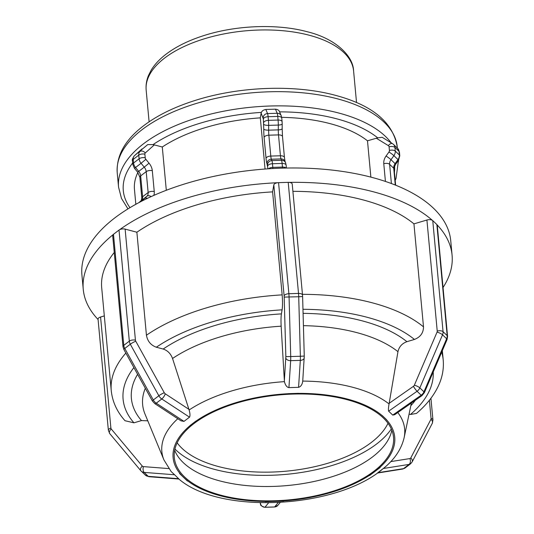 <?xml version="1.0" encoding="UTF-8"?>
<svg xmlns="http://www.w3.org/2000/svg" width="534" height="534" viewBox="0 0 534 534"><rect width="100%" height="100%" fill="white"/><g stroke="black" fill="none" stroke-linecap="round" stroke-linejoin="round"><path stroke-width="0.8" d="M100.579 317.016A4.405 2.109 174.7 0 0 98.056 319.205L108.362 430.277A4.405 2.109 -5.3 0 1 110.885 428.088L100.579 317.016L104.317 315.908M109.837 433.701A4.405 2.57 -39.9 0 1 109.724 433.581L140.782 470.681A4.405 2.57 -39.9 0 0 140.896 470.801A6.602 5.353 -46.3 0 0 141.223 471.155A6.602 5.353 -46.3 0 0 144.12 472.403L174.625 474.779L171.187 471.602L163.945 459.928L144.988 414.03A136.717 65.455 -5.3 0 1 145.328 388.251M174.625 474.779L178.97 479.045L148.999 476.708L145.335 475.086A6.602 5.353 133.7 0 0 148.232 476.335L144.12 472.403A4.405 2.149 -85.5 0 1 143.372 466.609A2.203 1.782 133.7 0 1 142.298 466.075L111.239 428.976A2.203 1.782 133.7 0 1 110.885 428.088M119.589 229.713A4.405 2.109 174.7 0 0 119.015 230.074L129.321 341.146A4.405 2.109 -5.3 0 1 135.429 340.185L125.13 229.113A4.405 2.109 174.7 0 0 119.589 229.713A185.205 88.671 174.7 0 1 277.687 182.715A4.405 2.109 174.7 0 1 278.568 182.648L288.213 182.354L298.519 293.426A4.405 2.109 -5.3 0 1 302.531 295.155L292.225 184.083A4.405 2.109 174.7 0 0 289.081 182.374A4.405 2.109 174.7 0 0 288.213 182.354M125.13 229.113L136.878 232.223L146.436 335.219C147.517 341.206 150.822 345.211 156.342 347.227L163.164 349.036C167.596 350.498 170.72 353.648 172.535 358.474L189.123 409.972C190.104 413.45 190.237 415.852 189.517 417.167L183.976 421.393L180.946 420.792L154.807 403.631A4.405 1.422 123.3 0 0 156.248 403.19L161.782 398.965A4.405 1.422 -56.7 0 0 165.273 393.812A2.203 1.535 -127.3 0 1 164.292 392.744L135.763 341.213A2.203 1.535 -127.3 0 1 135.429 340.185M135.763 341.213A4.405 0.654 -29 0 0 130.309 344.223L158.838 395.754L153.305 399.979L124.776 348.448L130.309 344.223A6.602 4.606 52.7 0 1 129.321 341.146L123.781 345.371L113.482 234.299L119.015 230.074M113.482 234.299A4.405 2.109 174.7 0 0 113.048 234.7A185.205 88.671 174.7 0 0 83.257 289.375A185.205 88.671 174.7 0 0 98.082 319.506M183.976 421.393L156.248 403.19A6.602 4.606 -127.3 0 1 153.305 399.979A4.405 0.654 151 0 0 152.39 401.014L123.861 349.483A4.405 0.654 151 0 1 124.776 348.448A6.602 4.606 -127.3 0 1 123.781 345.371A4.405 2.109 174.7 0 0 123 346.726L112.694 235.654A4.405 2.109 -5.3 0 1 113.048 234.7M147.711 144.581L134.428 155.714L147.711 144.581L153.011 144.614A136.21 65.215 -5.3 0 1 261.393 112.4L261.133 113.141L263.355 118.975L263.749 129.088A11.007 1.248 -91.7 0 0 264.11 137.458L266.045 158.331A11.007 1.248 -91.7 0 0 266.953 163.571L267.981 168.831M138.92 202.626L146.937 196.192A6.602 4.606 -127.3 0 0 148.138 192.527A4.405 2.109 -5.3 0 1 154.253 191.566L152.31 170.686A4.405 2.109 -5.3 0 0 146.203 171.648L148.138 192.527L142.605 196.746L140.669 175.873L146.203 171.648A6.602 4.606 -127.3 0 0 144.247 167.149L149.046 163.184L145.869 159.326L141.063 163.291L144.247 167.149L138.707 171.367L135.523 167.509L141.063 163.291A6.602 4.606 52.7 0 1 139.1 158.785A4.405 2.109 -5.3 0 1 145.215 157.824L144.874 154.192A4.405 2.109 -5.3 0 0 138.767 155.154L139.1 158.785L133.567 163.01L133.226 159.379L138.767 155.154A6.602 4.606 52.7 0 1 139.968 151.489A4.405 3.151 48.2 0 1 145.275 152.971L154.326 144.888L153.011 144.614M298.573 387.33L288.927 387.617L290.67 360.657L300.315 360.363L298.573 387.33C300.896 386.609 302.284 384.533 302.738 381.096L304.267 356.065L300.368 356.265A6.602 0.748 88.3 0 1 300.315 360.363A4.405 2.804 3.7 0 0 304.24 357.84M288.927 387.617C286.912 387.317 285.403 385.328 284.415 381.643L281.158 326.181C280.891 320.894 280.971 316.796 281.405 313.885L282.112 309.84C282.626 306.029 282.64 301.043 282.159 294.875L272.6 191.88L273.822 184.911A4.405 2.109 -5.3 0 1 277.687 182.715M275.464 109.176L277.206 113.275L267.561 113.562L265.819 109.47L275.464 109.176C277.847 109.47 279.202 110.364 279.522 111.853M265.819 109.47C263.502 109.891 262.034 110.865 261.393 112.4M437.159 224.927A4.405 2.109 174.7 0 0 436.865 224.547L447.172 335.619A4.405 2.109 -5.3 0 1 447.579 336.393L437.273 225.321A4.405 2.109 174.7 0 0 437.159 224.927A185.205 88.671 174.7 0 1 452.078 255.159A185.205 88.671 174.7 0 1 443.046 287.506M392.744 415.098L388.639 411.167L417.074 391.268L421.179 395.2L392.744 415.098L394.679 414.718L421.927 395.654L424.376 392.65A4.405 1.081 23.1 0 0 423.949 391.816A6.602 5.353 133.7 0 1 421.179 395.2A4.405 0.614 55 0 0 421.927 395.654M447.579 336.393L447.065 339.571A4.405 1.081 23.1 0 0 446.638 338.743L423.949 391.816L419.837 387.884L442.526 334.811L446.638 338.743A6.602 5.353 133.7 0 0 447.172 335.619L443.06 331.687L432.754 220.615L436.865 224.547M388.639 411.167C388.251 410.025 388.392 407.616 389.066 403.944L397.957 351.672C399.092 346.76 402.075 343.429 406.915 341.687L414.444 339.444C420.425 337.081 423.442 332.882 423.502 326.868L413.943 223.866L426.92 220.015A4.405 2.109 -5.3 0 1 432.3 220.282A185.205 88.671 174.7 0 0 289.081 182.374M432.754 220.615A4.405 2.109 174.7 0 0 432.3 220.282M370.863 177.121L367.492 140.809L377.712 137.839L382.197 137.298L392.55 143.673A4.405 2.536 121.6 0 0 388.378 145.642A2.203 1.782 133.7 0 1 389.086 146.83L389.419 150.461A2.203 1.782 133.7 0 1 388.966 151.996L386.055 156.041A11.007 8.924 -46.3 0 0 383.779 163.704L385.421 181.433M265.271 501.64L283.661 501.086M179.564 473.531L187.394 481.027M125.85 353.067A166.681 79.806 174.7 0 0 111.252 390.654C112.414 401.735 117.006 411.761 125.016 420.725L133.947 422.821L141.477 420.585L147.791 420.812M195.865 421.099L190.184 425.431M154.326 144.888L162.289 146.997L166.308 190.278M298.479 393.331L288.587 393.631M265.058 169.038L260.312 117.86L261.133 113.141M386.529 419.651L382.317 415.619M174.952 449.027A116.679 55.863 174.7 0 0 271.345 475.26A116.679 55.863 174.7 0 0 391.309 428.956M369.621 475.534L380.195 467.477M377.852 472.71L384.173 467.837C394.826 459.033 401.481 448.967 404.138 437.646A121.919 58.373 174.7 0 0 397.783 412.548M409.071 414.124L410.446 414.484L416.473 413.429C427.173 404.371 434.816 394.432 439.402 383.612C442.633 375.836 443.894 367.919 443.193 359.863A166.681 79.806 174.7 0 0 441.678 352.173M413.943 223.866A166.681 79.806 174.7 0 0 292.899 191.326M272.6 191.88A166.681 79.806 174.7 0 0 136.878 232.223M114.256 252.482A166.681 79.806 174.7 0 0 101.694 287.659L111.252 390.654M367.492 140.809A124.989 59.841 174.7 0 0 281.665 117.34M260.312 117.86A124.989 59.841 174.7 0 0 162.289 146.997M137.865 172.455A124.989 59.841 174.7 0 0 134.468 189.537L135.836 204.302M373.907 471.242A110.071 52.699 174.7 0 0 393.518 437.253A110.071 52.699 174.7 0 0 314.473 394.459A110.071 52.699 174.7 0 0 193.922 423.602A110.071 52.699 174.7 0 0 174.311 457.591A110.071 52.699 174.7 0 0 253.356 500.385A110.071 52.699 174.7 0 0 373.907 471.242M452.078 255.159L450.743 240.801A185.205 88.671 174.7 0 0 258.142 169.612A185.205 88.671 174.7 0 0 81.922 275.017L83.257 289.375M174.678 450.316A110.071 52.699 174.7 0 0 259.324 486.401A110.071 52.699 174.7 0 0 372.578 456.884A110.071 52.699 174.7 0 0 391.822 430.17M177.161 442.846A110.071 52.699 174.7 0 0 265.538 472.163A110.071 52.699 174.7 0 0 371.243 442.526A110.071 52.699 174.7 0 0 388.004 423.288M260.151 502.754L260.318 503.529A4.405 3.745 -12.3 0 1 260.245 502.754L260.418 503.008A4.405 4.339 -140.9 0 0 264.984 507.24L268.555 502.841M264.891 507.3A6.602 0.748 -91.7 0 0 264.984 507.24L274.636 506.953A6.602 0.748 88.3 0 1 274.536 507.006L264.891 507.3C258.189 505.211 261.433 503.722 260.318 503.529M278.187 502.574L274.636 506.953A4.405 4.339 39.1 0 0 277.854 505.364L274.536 507.006M108.362 430.277L109.724 433.581A4.405 2.57 -39.9 0 1 111.239 428.976M145.335 475.086L140.782 470.681A4.405 2.57 -39.9 0 1 142.298 466.075M168.824 468.592L143.372 466.609M178.736 478.711L148.232 476.335A4.405 2.149 94.5 0 0 148.999 476.708M189.517 417.167L161.782 398.965A6.602 4.606 52.7 0 1 158.838 395.754A4.405 0.654 -29 0 1 164.292 392.744M188.949 409.358L165.273 393.812M144.874 154.192A2.203 1.535 -127.3 0 1 145.275 152.971M145.869 159.326A2.203 1.535 -127.3 0 1 145.215 157.824M152.31 170.686A11.007 7.676 52.7 0 0 149.046 163.184M147.444 198.334A4.405 3.151 48.2 0 0 144.334 198.514L146.937 196.192A4.405 3.151 48.2 0 1 151.129 196.619M153.779 195.431A11.007 7.676 52.7 0 0 154.253 191.566M138.994 202.586L144.334 198.514A6.602 4.606 52.7 0 0 143.245 200.39M138.893 202.64L141.263 200.524A4.405 3.151 -131.8 0 1 141.397 200.41A6.602 4.606 52.7 0 0 142.605 196.746A4.405 2.109 174.7 0 0 141.817 198.107L141.263 200.524A4.405 3.151 -131.8 0 0 141.136 200.644M140.669 175.873A6.602 4.606 52.7 0 0 138.707 171.367L137.598 172.122L139.881 177.228A4.405 2.109 174.7 0 1 140.669 175.873M135.523 167.509A6.602 4.606 -127.3 0 1 133.567 163.01A4.405 2.109 174.7 0 0 132.779 164.372L134.421 168.263L135.523 167.509M133.226 159.379A6.602 4.606 -127.3 0 1 134.428 155.714A4.405 3.151 -131.8 0 0 134.294 155.828C132.519 158.545 131.898 160.18 132.445 160.741A4.405 2.109 174.7 0 1 133.226 159.379M278.568 182.648L288.874 293.72A4.405 2.109 174.7 0 0 284.128 295.983L284.188 297.091L298.713 296.744L300.368 356.265L290.716 356.552L289.068 297.031A6.602 0.748 -91.7 0 0 288.874 293.72L298.519 293.426A6.602 0.748 88.3 0 1 298.713 296.744L302.611 296.544L302.531 295.155M285.83 357.98A4.405 2.804 -176.3 0 0 290.67 360.657A6.602 0.748 -91.7 0 0 290.716 356.552L285.844 356.612L284.342 381.002M284.188 297.091L285.844 356.612M273.822 184.911L284.128 295.983M281.244 115.778L281.758 118.147A4.405 2.109 -5.3 0 0 277.753 116.419L278.087 120.05L268.442 120.337L268.101 116.706L277.753 116.419A6.602 0.748 88.3 0 0 277.206 113.275A4.405 4.199 -23.1 0 1 281.244 115.778L279.389 111.426M282.099 121.779L282.186 123.868A4.405 1.222 0.2 0 1 278.301 125.069L278.287 129.875L268.642 130.169L268.655 125.363L278.301 125.069A6.602 0.748 88.3 0 0 278.087 120.05A4.405 2.109 -5.3 0 1 282.099 121.779L281.758 118.147M282.172 128.681L282.513 136.624A4.405 2.109 -5.3 0 0 278.501 134.902L280.437 155.774L270.791 156.068L268.856 135.189L278.501 134.902A6.602 0.748 -91.7 0 1 278.287 129.875A4.405 1.222 0.2 0 0 282.172 128.681L282.186 123.868M285.61 162.803L286.124 165.173A4.405 2.109 -5.3 0 0 282.112 163.444L282.453 167.075L272.801 167.369L272.467 163.738L282.112 163.444A6.602 0.748 88.3 0 0 281.572 160.3A4.405 4.199 -23.1 0 1 285.61 162.803L285.022 161.422A4.405 4.199 -23.1 0 0 280.984 158.918L281.572 160.3L271.926 160.587L271.332 159.212L280.984 158.918A6.602 0.748 -91.7 0 1 280.437 155.774A4.405 2.109 -5.3 0 1 284.448 157.503L282.513 136.624M282.533 168.13A6.602 0.748 88.3 0 0 282.453 167.075A4.405 2.109 -5.3 0 1 286.064 168.043M272.894 168.53A6.602 0.748 -91.7 0 0 272.801 167.369A4.405 2.109 174.7 0 0 268.549 168.791M267.721 166.001A4.405 2.109 174.7 0 1 272.467 163.738A6.602 0.748 -91.7 0 0 271.926 160.587A4.405 4.199 156.9 0 0 267.541 164.953M266.953 163.571A4.405 4.199 156.9 0 1 271.332 159.212A6.602 0.748 88.3 0 1 270.791 156.068A4.405 2.109 174.7 0 0 266.045 158.331M264.11 137.458A4.405 2.109 174.7 0 1 268.856 135.189A6.602 0.748 88.3 0 1 268.642 130.169A4.405 1.222 -179.8 0 1 263.749 129.088M263.763 124.282A4.405 1.222 -179.8 0 0 268.655 125.363A6.602 0.748 -91.7 0 0 268.442 120.337A4.405 2.109 174.7 0 0 263.696 122.606M263.355 118.975A4.405 2.109 174.7 0 1 268.101 116.706A6.602 0.748 -91.7 0 0 267.561 113.562A4.405 4.199 156.9 0 0 263.175 117.927M413.436 386.329A4.405 0.614 -125 0 0 417.074 391.268A6.602 5.353 -46.3 0 0 419.837 387.884A4.405 1.081 -156.9 0 0 414.357 385.201A2.203 1.782 133.7 0 1 413.436 386.329L389.152 403.317M437.046 332.128A4.405 1.081 -156.9 0 1 442.526 334.811A6.602 5.353 -46.3 0 0 443.06 331.687A4.405 2.109 174.7 0 0 437.226 331.087A2.203 1.782 133.7 0 1 437.046 332.128L414.357 385.201M426.92 220.015L437.226 331.087M399.779 155.768L398.511 160.28A4.405 0.441 35.7 0 0 397.997 159.593L395.093 163.638L390.981 159.706L393.892 155.661L397.997 159.593A6.602 5.353 133.7 0 0 399.365 154.993L395.253 151.062L394.92 147.431L399.031 151.362A4.405 2.109 -5.3 0 1 399.439 152.137L397.636 148.365A6.602 5.353 133.7 0 1 399.031 151.362L399.365 154.993A4.405 2.109 -5.3 0 1 399.779 155.768L399.439 152.137M391.402 183.549L389.613 164.312L393.725 168.243A6.602 5.353 -46.3 0 1 395.093 163.638A4.405 0.441 35.7 0 1 395.607 164.325L398.511 160.28M395.28 185.044L393.725 168.243A4.405 2.109 -5.3 0 1 394.132 169.018C393.631 168.958 394.119 167.396 395.607 164.325M383.779 163.704A4.405 2.109 174.7 0 1 389.613 164.312A6.602 5.353 133.7 0 1 390.981 159.706A4.405 0.441 -144.3 0 0 386.055 156.041M388.966 151.996A4.405 0.441 -144.3 0 1 393.892 155.661A6.602 5.353 -46.3 0 0 395.253 151.062A4.405 2.109 174.7 0 0 389.419 150.461M389.086 146.83A4.405 2.109 174.7 0 1 394.92 147.431A6.602 5.353 -46.3 0 0 393.525 144.434L397.636 148.365M392.797 143.866A4.405 2.536 121.6 0 0 392.55 143.673L393.525 144.434M376.283 138.193L388.378 145.642M389.066 403.944A121.919 58.373 174.7 0 0 352.754 387.29A121.919 58.373 174.7 0 0 302.745 381.096M347.354 399.045A111.286 53.28 -5.3 0 1 384.353 417.568A111.286 53.28 -5.3 0 1 374.901 471.509A111.286 53.28 -5.3 0 1 274.463 501.359A111.286 53.28 -5.3 0 1 183.482 477.276A111.286 53.28 -5.3 0 1 192.928 423.342A111.286 53.28 -5.3 0 1 293.366 393.485A111.286 53.28 -5.3 0 1 347.354 399.045M284.415 381.643A121.919 58.373 174.7 0 0 189.123 409.972M177.795 418.723A121.919 58.373 174.7 0 0 163.945 459.928M303.419 325.667A136.717 65.455 -5.3 0 1 397.957 351.672M172.535 358.474A136.717 65.455 -5.3 0 1 281.158 326.181M410.833 405.72A147.351 70.548 174.7 0 0 415.412 400.213M406.915 341.687A147.351 70.548 174.7 0 0 303.078 313.351M281.405 313.885A147.351 70.548 174.7 0 0 163.164 349.036M137.605 374.314A147.351 70.548 174.7 0 0 141.477 420.585M433.228 371.938A155.674 74.533 -5.3 0 1 410.446 414.484M302.965 309.293A155.674 74.533 -5.3 0 1 414.444 339.444M156.342 347.227A155.674 74.533 -5.3 0 1 282.112 309.84M133.947 422.821A155.674 74.533 -5.3 0 1 133.887 367.592M423.502 326.868A166.681 79.806 174.7 0 0 302.451 294.321M282.159 294.875A166.681 79.806 174.7 0 0 146.436 335.219M129.976 207.673A136.21 65.215 -5.3 0 1 132.652 162.97M279.576 111.853A136.21 65.215 -5.3 0 1 336.574 118.782A136.21 65.215 -5.3 0 1 377.712 137.839M391.175 142.832A140.616 67.324 174.7 0 0 338.723 113.021A140.616 67.324 174.7 0 0 190.985 119.796A140.616 67.324 174.7 0 0 118.555 187.134L121.485 198.434L127.966 208.894M398.578 161.155A140.616 67.324 174.7 0 0 398.484 160.313L396.028 178.469L395.2 180.485M394.606 166.134A136.21 65.215 -5.3 0 1 394.439 172.262M383.392 468.485L409.057 464.413L403.517 468.638A4.405 2.957 81 0 1 402.569 469.052L405.059 467.991A6.602 4.606 -127.3 0 1 403.517 468.638L377.865 472.71M410.599 463.772L412.148 461.93A4.405 2.997 -152.4 0 0 410.753 457.978A2.203 1.535 -127.3 0 1 409.925 458.572A4.405 2.957 -99 0 1 409.057 464.413A6.602 4.606 52.7 0 0 410.599 463.772L405.059 467.991M409.925 458.572L390.788 461.603M412.148 461.93L432.306 423.282A4.405 2.997 -152.4 0 0 430.918 419.337L410.753 457.978M432.306 423.282L432.94 419.944A4.405 2.109 174.7 0 0 431.065 418.436A2.203 1.535 -127.3 0 1 430.918 419.337M429.383 400.26L431.065 418.436M353.588 70.895C353.201 55.503 334.825 38.361 307.183 31.726C276.992 23.549 235.728 25.205 203.24 35.778C187.628 40.791 174.765 47.299 164.639 55.309C158.938 59.855 154.466 64.774 151.222 70.067L148.445 75.574C146.496 80.354 145.735 85.206 146.169 90.139A104.157 49.869 -5.3 0 1 199.823 40.257A104.157 49.869 -5.3 0 1 309.253 35.237A104.157 49.869 -5.3 0 1 353.588 70.895L356.525 102.555M397.256 146.95C393.091 122.399 372.452 105.178 335.332 95.299C294.374 84.198 238.104 86.448 193.929 100.833C172.248 107.808 154.546 116.846 140.822 127.946C124.168 141.47 116.305 156.462 117.233 172.929A140.616 67.324 -5.3 0 1 189.67 105.592A140.616 67.324 -5.3 0 1 337.408 98.817A140.616 67.324 -5.3 0 1 397.256 146.95L397.363 148.105M280.203 502.467L277.854 505.364M152.39 401.014L154.807 403.631M123 346.726L123.861 349.483M141.817 198.107L139.881 177.228M137.598 172.122L134.421 168.263M132.779 164.372L132.445 160.741M134.294 155.828L142.037 148.913M302.611 296.544L304.267 356.065M285.049 161.488L284.448 157.503M286.124 165.173L286.391 168.036M447.065 339.571L424.376 392.65M394.132 169.018L395.634 185.185M381.877 469.713C335.239 508.562 219.848 514.803 178.736 478.918M404.138 437.646L411.4 403.023M442.332 350.638L443.193 359.863M402.569 469.052L377.378 473.051M432.94 419.944L430.931 398.264M146.169 90.139L149.099 121.799M117.233 172.929L118.555 187.134"/></g></svg>
